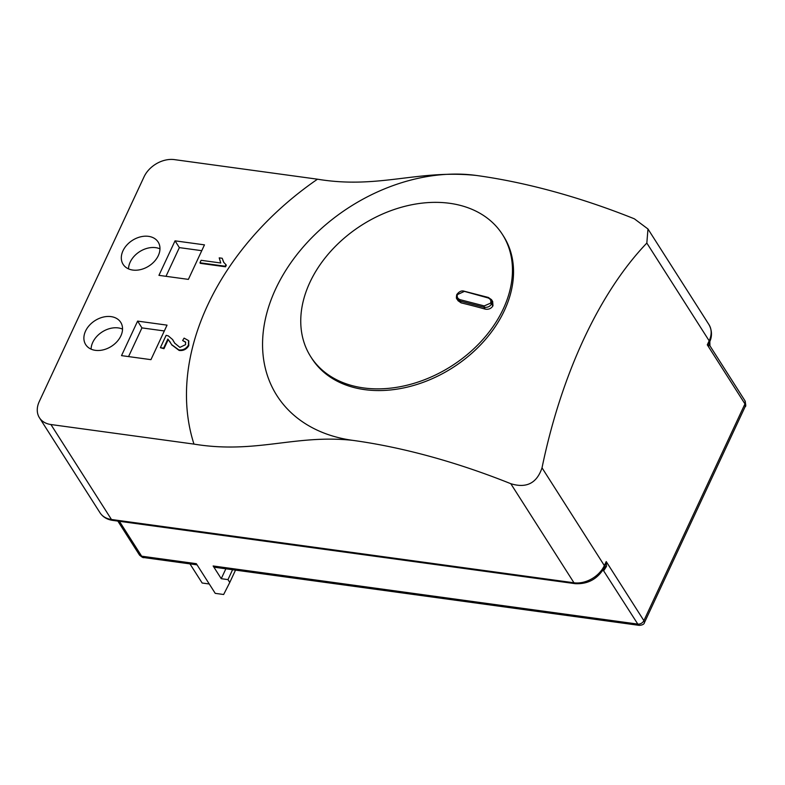 <?xml version="1.0" encoding="UTF-8"?>
<svg xmlns="http://www.w3.org/2000/svg" width="785" height="785" viewBox="0 0 785 785"><rect width="100%" height="100%" fill="white"/><g stroke="black" fill="none" stroke-linecap="round" stroke-linejoin="round"><path stroke-width="1.18" d="M460.128 299.684L459.922 301.018L456.958 299.036C456.33 298.869 456.252 297.417 456.723 294.699L456.801 294.532C459.225 291.421 461.717 290.322 464.288 291.235L488.378 297.466L491.587 299.831L491.645 303.638L490.625 303C491.361 300.606 490.468 298.908 487.956 297.898L464.416 291.382L457.459 294.581C456.723 296.975 457.616 298.673 460.128 299.684L484.217 305.924L484.011 307.249M484.217 305.924L490.556 303.157L491.577 303.805C490.095 306.562 487.573 307.71 484.011 307.259L459.922 301.018L461.099 302.863L458.204 300.832M488.505 297.623L491.469 299.615L492.735 301.617M457.459 294.581L456.782 294.993M458.146 300.871L456.723 298.585M457.527 294.424L456.86 294.836L457.341 294.385M491.567 303.805L492.852 305.983C491.096 308.652 488.545 309.692 485.189 309.104L484.011 307.259M492.676 301.656L492.97 305.728L491.645 303.638M461.099 302.863A395.365 175.546 25 0 1 485.189 309.104M310.752 356.724L311.831 358.421A113.678 83.544 -32.5 0 0 364.642 389.625A113.678 83.544 -32.5 0 0 504.392 310.536A113.678 83.544 -32.5 0 0 503.548 236.197L502.459 234.499A113.678 83.544 -32.5 0 0 449.658 203.295A113.678 83.544 -32.5 0 0 309.898 282.374A113.678 83.544 -32.5 0 0 310.752 356.724A113.678 83.544 -32.5 0 0 363.563 387.927A113.678 83.544 -32.5 0 0 503.313 308.848A113.678 83.544 -32.5 0 0 502.459 234.499M167.862 339.012L163.614 348.128L160.375 347.686L166.135 335.332L168.245 335.872M170.806 343.32L168.265 339.542M185.545 344.635L185.554 342.034L182.63 340.543L184.102 338.119L188.528 340.592L188.429 345.086C186.153 348.785 182.944 350.385 178.784 349.875L171.621 344.605L170.836 343.3M179.932 347.353L185.584 344.644M173.446 341.063L174.702 343.143L179.902 347.402M168.255 335.852L172.621 339.562L173.406 341.082M163.614 348.128L163.967 348.687L160.375 347.686M173.014 340.239L174.869 343.408M185.711 342.319L182.63 340.543M188.694 340.886L188.792 345.645C186.516 349.354 183.298 350.954 179.147 350.444L171.807 344.89M188.429 345.086L188.792 345.645M178.784 349.875L179.147 350.444M170.267 342.221L168.225 339.571L163.967 348.687M220.762 263.004L219.211 257.863L222.204 258.265L223.607 262.19L225.923 264.663L225.197 266.233L199.969 262.779L201.117 260.306L220.781 262.995M199.969 262.779L200.332 263.348L225.56 266.792L226.296 265.202M222.204 258.265L223.862 262.573M225.923 264.663L226.276 265.222M225.197 266.233L225.56 266.792M158.943 275.349L188.38 279.382L204.473 244.861L175.045 240.838L158.943 275.349M121.518 355.625L150.946 359.658L167.038 325.137L137.611 321.104L121.518 355.625M201.765 250.68L179.363 247.618L165.988 276.31M179.363 247.618L175.045 240.838M164.33 330.956L141.938 327.894L128.554 356.586M141.938 327.894L137.611 321.104M159.973 248.835A20.763 15.258 -32.5 0 0 155.715 247.658A20.763 15.258 -32.5 0 0 128.524 268.882M132.783 270.06A20.763 15.258 -32.5 0 0 154.449 261.356A20.763 15.258 -32.5 0 0 158.148 242.045A20.763 15.258 -32.5 0 0 148.502 236.344A20.763 15.258 -32.5 0 0 126.846 245.048A20.763 15.258 -32.5 0 0 123.137 264.368A20.763 15.258 -32.5 0 0 132.783 270.06M122.538 329.111A20.763 15.258 -32.5 0 0 118.28 327.924A20.763 15.258 -32.5 0 0 91.089 349.158M95.348 350.336A20.763 15.258 -32.5 0 0 117.014 341.632A20.763 15.258 -32.5 0 0 120.713 322.321A20.763 15.258 -32.5 0 0 111.078 316.62A20.763 15.258 -32.5 0 0 89.412 325.324A20.763 15.258 -32.5 0 0 85.712 344.635A20.763 15.258 -32.5 0 0 95.348 350.336M709.463 345.586L707.295 344.841L709.503 342.162A4.946 4.769 39.3 0 0 709.463 345.586L708.561 345.9M644.465 622.564C644.2 624.183 642.473 625.115 639.275 625.37L637.812 624.095A4.946 3.631 -32.5 0 0 643.886 620.65L644.465 622.564L745.201 406.542L744.955 403.912A4.946 3.631 -32.5 0 0 744.926 400.693L709.944 345.822L709.826 341.475M604.313 567.761L606.226 561.579L606.53 566.338L603.743 570.666L602.909 570.214M639.304 625.38L214.943 567.3A7.418 3.797 -82.2 0 1 213.137 565.975L637.812 624.095L603.076 569.949M606.53 566.338L604.695 566.937A4.946 2.198 25 0 0 604.352 565.592L606.226 561.579L643.886 620.65L744.955 403.912L707.295 344.841L709.169 340.827A4.946 2.198 25 0 1 709.503 342.162M352.671 440.346C294.934 434.154 255.92 454.27 193.964 444.104A263.917 193.954 147.5 0 1 317.493 179.196L174.447 159.62A24.718 18.163 -32.5 0 0 144.057 176.811L39.25 401.586A24.718 18.163 -32.5 0 0 39.436 417.748A24.718 18.163 -32.5 0 0 50.917 424.528L111.46 519.493A4.946 2.532 97.8 0 0 112.657 520.377C107.054 519.552 102.825 516.991 99.98 512.713A24.718 18.163 -32.5 0 0 111.46 519.493L573.972 582.784L510.799 483.697A360.197 159.934 -155 0 0 352.671 440.346A163.103 119.869 147.5 0 1 275.682 288.909A163.103 119.869 147.5 0 1 288.281 266.547A163.103 119.869 147.5 0 1 430.19 176.075A163.103 119.869 147.5 0 1 476.201 175.438A360.197 159.934 25 0 1 634.329 218.799L647.978 228.994L708.983 324.666A24.718 18.163 -32.5 0 1 709.169 340.827L646.83 243.065L647.978 228.994M317.493 179.196C378.851 189.371 417.561 169.364 476.201 175.438M510.799 483.697C526.431 488.525 536.842 483.236 542.023 467.831L604.352 565.592A24.718 18.163 -32.5 0 1 573.972 582.784A4.946 2.532 97.8 0 0 575.169 583.667L112.657 520.377M50.917 424.528L193.964 444.104M197.074 564.857L143.763 557.556L141.653 556.192L196.319 563.679L215.237 593.352L223.646 594.5L229.779 582.441L227.974 579.615L221.242 578.692L213.137 565.975M225.864 568.791L221.242 578.692M232.586 569.714L227.974 579.615M235.52 570.116L229.779 582.441M209.271 583.991L202.167 583.019L189.96 563.885M646.83 243.065A345.243 176.968 97.8 0 0 583.873 338.885A345.243 176.968 97.8 0 0 542.023 467.831M603.223 570.597L602.694 570.528M117.848 521.083L139.357 554.838A4.946 3.631 -32.5 0 0 141.653 556.192L119.408 521.299M172.985 340.121L172.621 339.562M188.881 341.161L188.528 340.592M171.984 345.164L171.621 344.605M604.342 567.702C597.591 579.016 587.867 584.334 575.169 583.667M709.65 341.867C710.749 339.699 713.437 332.771 708.983 324.666M429.307 176.213L430.19 176.075M39.436 417.748L99.98 512.713M744.916 400.684C745.917 404.854 746.005 406.807 745.201 406.542M143.822 557.566C143.233 557.978 141.742 557.065 139.367 554.838"/></g></svg>
